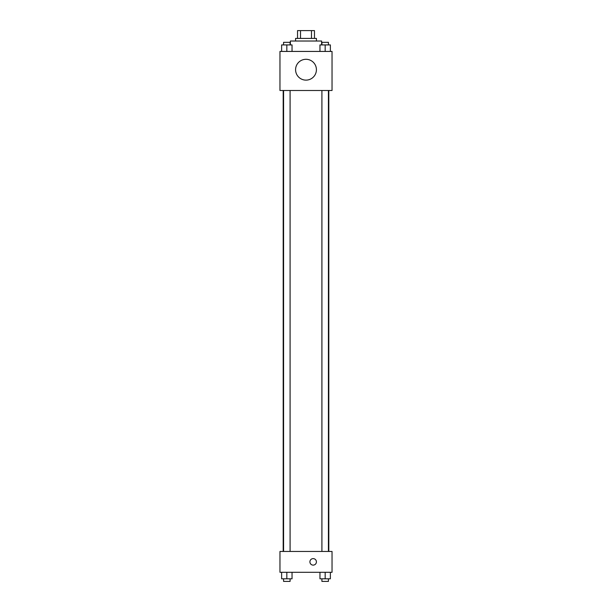 <?xml version="1.0" encoding="UTF-8"?>
<svg xmlns="http://www.w3.org/2000/svg" width="612" height="612" viewBox="0 0 612 612"><rect width="100%" height="100%" fill="white"/><g stroke="black" fill="none" stroke-linecap="round" stroke-linejoin="round"><path stroke-width="0.92" d="M300.515 38.411L300.515 30.6L297.539 30.6L297.539 38.411L297.539 30.6M300.515 30.6L314.461 30.6L314.461 38.411M311.485 38.411L311.485 30.6M295.581 41.019L295.581 38.411L316.419 38.411L316.419 41.019M321.629 44.921L321.629 41.019L290.371 41.019L290.371 44.921M279.959 51.431L332.041 51.431L332.041 90.499L279.959 90.499L279.959 51.431M306 80.126A10.419 10.419 0 0 1 296.981 64.497A10.419 10.419 0 0 1 315.019 64.497A10.419 10.419 0 0 1 306 80.126M279.959 551.45L332.041 551.45L332.041 572.289L279.959 572.289L279.959 551.45M313.16 565.121A3.259 3.259 0 0 1 310.345 560.24A3.259 3.259 0 0 1 315.983 560.24A3.259 3.259 0 0 1 313.16 565.121M319.961 572.289L319.961 578.799L330.373 578.799L330.373 572.289L330.373 578.799M325.171 578.799L325.171 572.289M328.422 578.799L328.422 581.4L321.912 581.4L321.912 578.799M281.627 572.289L281.627 578.799L292.039 578.799L292.039 572.289L292.039 578.799M286.829 578.799L286.829 572.289M290.088 578.799L290.088 581.4L283.578 581.4L283.578 578.799M319.961 51.431L319.961 44.921L330.373 44.921L330.373 51.431L330.373 44.921M325.171 51.431L325.171 44.921M328.422 44.921L328.422 42.32L321.912 42.32L321.912 44.921M281.627 51.431L281.627 44.921L292.039 44.921L292.039 51.431L292.039 44.921M286.829 51.431L286.829 44.921M290.088 44.921L290.088 42.32L283.578 42.32L283.578 44.921M328.812 551.45L328.812 90.499M283.188 551.45L283.188 90.499M321.912 90.499L321.912 551.45M328.422 90.499L328.422 551.45M290.088 551.45L290.088 90.499M283.578 551.45L283.578 90.499"/></g></svg>
